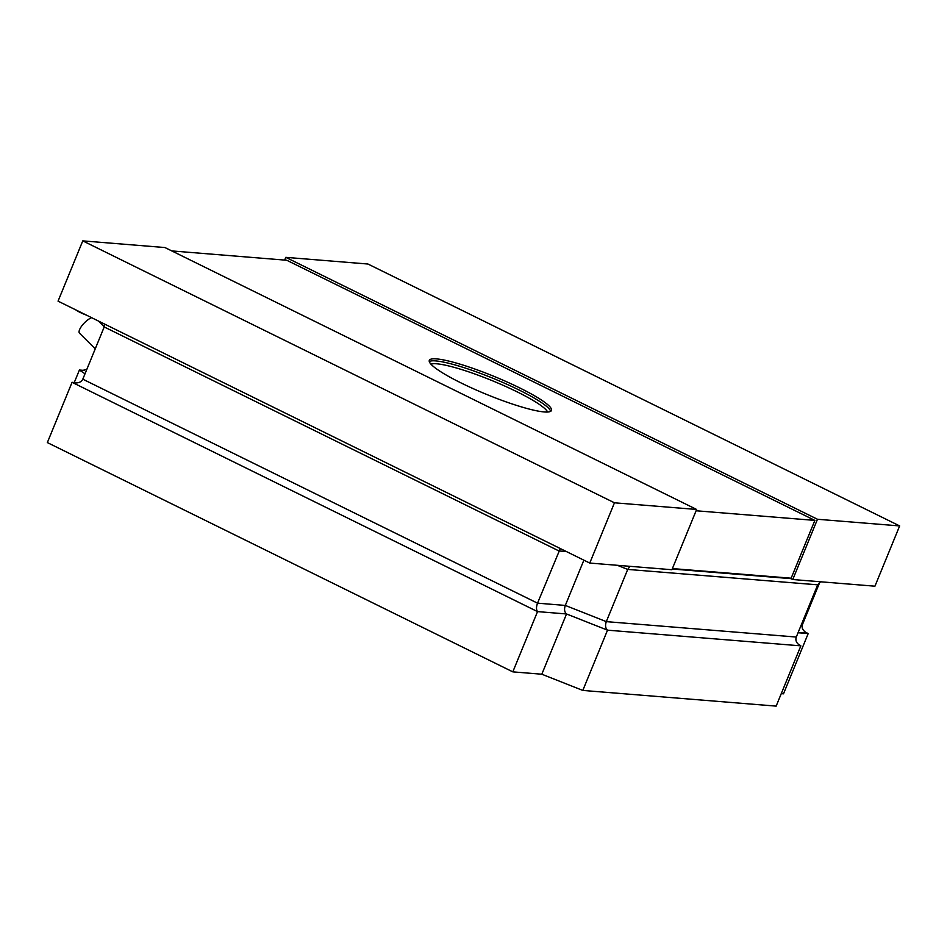 <?xml version="1.0" encoding="UTF-8"?>
<svg xmlns="http://www.w3.org/2000/svg" width="947" height="947" viewBox="0 0 947 947"><rect width="100%" height="100%" fill="white"/><g stroke="black" fill="none" stroke-linecap="round" stroke-linejoin="round"><path stroke-width="1.42" d="M91.61 317.671A10.973 3.859 134.8 0 0 82.863 324.549A10.973 3.859 134.8 0 0 79.536 333.237L95.245 348.851M86.449 315.126A10.973 1.622 -157.7 0 1 80.673 312.676A10.973 1.622 -157.7 0 1 75.736 309.858M672.216 569.017L790.97 578.641L814.87 520.4L696.104 510.764M814.87 520.4L286.74 260.247L171.774 250.919M544.229 411.945A66.018 9.754 -157.7 0 1 473.607 388.838A66.018 9.754 -157.7 0 1 429.311 360.369A66.018 9.754 -157.7 0 1 494.085 376.397A66.018 9.754 -157.7 0 1 551.462 410.465A66.018 9.754 -157.7 0 1 544.229 411.945M799.185 644.966C796.249 642.741 795.291 640.101 796.285 637.047L606.305 621.634L565.312 605.429L537.529 603.168L82.803 379.179C81.489 381.842 78.873 383.097 74.967 382.931L72.067 382.316L77.832 382.789L72.067 382.316L47.35 442.58L512.812 671.861L541.814 674.217L566.531 613.964L607.524 630.169L800.866 645.854L797.765 643.759L800.866 645.854L776.149 706.119L582.807 690.434L607.524 630.169L800.866 645.854L799.351 645.085M541.814 674.217L582.807 690.434M819.806 582.239L802.405 624.653C801.422 627.979 802.926 630.761 806.891 633.01L798.049 632.738L808.205 633.555L805.684 632.324L808.205 633.555L783.489 693.82L781.275 693.642M86.828 369.366L81.904 370.608L79.406 370.028L84.401 370.431L79.406 370.028L85.005 373.816L79.406 370.028L74.28 382.493M512.812 671.861L537.529 611.608L72.067 382.316L537.529 611.608L566.531 613.964L607.524 630.169C605.441 628.287 605.026 625.446 606.305 621.634L627.719 569.419L617.29 565.288M899.65 525.928L367.945 264.024L285.781 257.347L817.474 519.264L899.65 525.928L874.933 586.193L792.769 579.528L790.97 578.641M614.461 502.798L82.768 240.881L58.051 301.146L589.756 563.063L671.92 569.727L696.637 509.462L614.461 502.798L589.756 563.063M792.769 579.528L817.474 519.264M284.668 260.07L285.781 257.347M82.768 240.881L164.944 247.546L696.637 509.462M796.285 637.047L817.699 584.832L627.719 569.419L629.933 566.318M820.576 581.778L817.699 584.832M672.394 568.579L791.147 578.215M560.281 548.538L537.529 603.168C536.18 606.968 536.18 609.785 537.529 611.608L566.531 613.964C564.436 612.07 564.033 609.229 565.312 605.429L583.873 560.162M82.803 379.179L104.217 326.952L104.466 324.004M429.275 361.529A66.018 9.754 -157.7 0 1 518.636 389.785A66.018 9.754 -157.7 0 1 550.669 411.318M430.944 364.169A63.816 9.434 -157.7 0 1 516.849 391.715A63.816 9.434 -157.7 0 1 547.626 412.016M802.405 624.653L801.399 624.57M566.389 551.556L558.943 550.953L104.217 326.952M104.265 326.857L98.37 321.009"/></g></svg>
